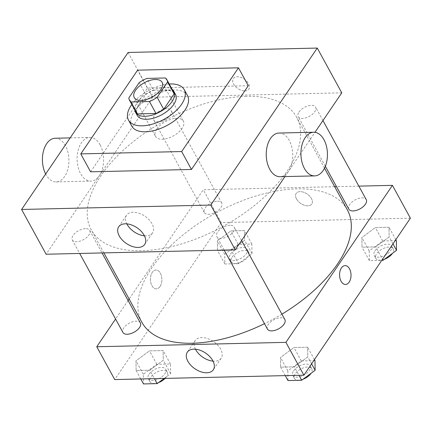<?xml version="1.0" encoding="UTF-8"?>
<svg xmlns="http://www.w3.org/2000/svg" width="432" height="432" viewBox="0 0 432 432"><rect width="100%" height="100%" fill="white"/><g stroke="black" fill="none" stroke-linecap="round" stroke-linejoin="round"><path stroke-width="0.32" stroke-dasharray="2.16 1.62" d="M156.821 129.06A15.881 8.181 151.3 0 1 171.153 119.21A15.881 8.181 151.3 0 1 183.362 121.138A15.881 8.181 151.3 0 1 173.362 135.94A15.881 8.181 151.3 0 1 155.504 136.393A15.881 8.181 151.3 0 1 156.821 129.06M165.429 77.976L171.963 89.915L153.468 90.347L146.929 78.408M139.212 82.62L145.751 94.559L135.335 109.912L128.795 97.972M145.751 94.559A21.325 10.989 151.3 0 1 153.468 90.347M171.963 89.915A21.325 10.989 151.3 0 1 173.432 91.665M136.021 112.147A21.325 10.989 151.3 0 1 135.335 109.912M172.276 89.548A21.832 11.248 -28.7 0 0 164.489 87.512A21.832 11.248 -28.7 0 0 144.185 95.364A21.832 11.248 -28.7 0 0 134.865 110.03M137.209 115.376A21.832 11.248 151.3 0 1 139.023 105.295A21.832 11.248 151.3 0 1 166.126 90.499A21.832 11.248 151.3 0 1 175.511 94.403M131.836 104.495A31.757 16.362 151.3 0 1 169.247 84.013M131.771 126.112A31.757 16.362 151.3 0 1 134.411 111.445A31.757 16.362 151.3 0 1 163.064 91.751A31.757 16.362 151.3 0 1 187.488 95.607M90.59 171.806L147.398 88.069L248.276 85.725M244.955 90.925A9.428 5.702 -145.8 0 0 248.875 89.132A9.428 5.702 -145.8 0 0 244.274 79.121A9.428 5.702 -145.8 0 0 233.269 78.548A9.428 5.702 -145.8 0 0 235.381 86.443A9.428 5.702 -145.8 0 0 244.955 90.925A9.428 5.702 34.2 0 1 235.381 86.449A9.428 5.702 34.2 0 1 233.269 78.548A9.428 5.702 34.2 0 1 244.274 79.126A9.428 5.702 34.2 0 1 248.875 89.132A9.428 5.702 34.2 0 1 244.955 90.931M341.777 92.831L152.626 97.227L128.115 52.461M85.433 228.647A9.925 5.114 -28.7 0 0 75.406 232.859A9.925 5.114 -28.7 0 0 72.29 239.954A9.925 5.114 -28.7 0 0 83.452 239.674A9.925 5.114 -28.7 0 0 89.705 230.423A9.925 5.114 -28.7 0 0 85.433 228.647M166.811 108.697A9.925 5.114 -28.7 0 0 156.784 112.909A9.925 5.114 -28.7 0 0 153.668 120.004A9.925 5.114 -28.7 0 0 164.83 119.723A9.925 5.114 -28.7 0 0 171.083 110.468A9.925 5.114 -28.7 0 0 166.811 108.697M299.003 112.061A9.925 5.114 151.3 0 1 307.962 105.905A9.925 5.114 151.3 0 1 315.592 107.109A9.925 5.114 151.3 0 1 309.339 116.359A9.925 5.114 151.3 0 1 298.183 116.645A9.925 5.114 151.3 0 1 299.003 112.061M284.953 176.585L314.987 132.311M152.626 97.227L46.111 254.232M229.948 225.288A9.925 5.114 -28.7 0 0 219.915 229.5A9.925 5.114 -28.7 0 0 216.805 236.596A9.925 5.114 -28.7 0 0 227.961 236.315A9.925 5.114 -28.7 0 0 234.214 227.059A9.925 5.114 -28.7 0 0 229.948 225.288M246.31 96.336A117.11 60.334 -28.7 0 0 127.964 146.075A117.11 60.334 -28.7 0 0 91.217 229.77A117.11 60.334 -28.7 0 0 222.917 226.454A117.11 60.334 -28.7 0 0 296.665 117.293A117.11 60.334 -28.7 0 0 246.31 96.336M100.116 144.877A21.832 13.262 88.7 0 0 89.845 137.441A21.832 13.262 88.7 0 0 77.096 159.575A21.832 13.262 88.7 0 0 90.86 181.094A21.832 13.262 88.7 0 0 102.605 168.14A21.832 13.262 88.7 0 0 100.116 144.877M278.996 133.045A21.832 13.262 -91.3 0 1 292.766 154.564A21.832 13.262 -91.3 0 1 280.012 176.699M147.398 88.069L137.592 70.162M144.412 235.791A15.703 9.493 -145.8 0 0 152.545 232.859A15.703 9.493 -145.8 0 0 152.021 223.754A15.703 9.493 -145.8 0 0 138.926 213.208A15.703 9.493 -145.8 0 0 126.554 215.228A15.703 9.493 -145.8 0 0 126.835 223.868M55.172 138.245A21.832 13.262 -91.3 0 1 65.443 145.681A21.832 13.262 -91.3 0 1 67.927 168.944A21.832 13.262 -91.3 0 1 56.182 181.904A21.832 13.262 -91.3 0 1 45.662 173.999M141.869 322.288A117.11 60.334 151.3 0 1 151.594 268.213A117.11 60.334 151.3 0 1 296.962 188.854A117.11 60.334 151.3 0 1 347.317 209.812M281.907 314.172A117.11 60.334 151.3 0 1 264.481 323.681M140.357 322.936A9.925 5.114 -28.7 0 0 136.085 321.165A9.925 5.114 -28.7 0 0 126.058 325.377A9.925 5.114 -28.7 0 0 122.942 332.473M348.835 209.158A9.925 5.114 151.3 0 1 349.655 204.579A9.925 5.114 151.3 0 1 358.614 198.423A9.925 5.114 151.3 0 1 366.244 199.627M217.463 201.215A9.925 5.114 151.3 0 1 221.735 202.986A9.925 5.114 151.3 0 1 215.482 212.242A9.925 5.114 151.3 0 1 204.32 212.522A9.925 5.114 151.3 0 1 205.146 207.938A9.925 5.114 151.3 0 1 217.463 201.215M267.457 329.114A9.925 5.114 151.3 0 1 268.277 324.529A9.925 5.114 151.3 0 1 280.6 317.806A9.925 5.114 151.3 0 1 284.866 319.577M358.852 186.133L336.506 186.651M334.66 186.694L203.278 189.745L129.136 299.03M128.099 300.553L115.576 319.016M410.4 218.176L221.249 222.577L203.278 189.745M296.492 198.914A9.428 5.702 -145.8 0 0 304.355 205.243A9.428 5.702 -145.8 0 0 311.78 204.034A9.428 5.702 -145.8 0 0 307.179 194.022A9.428 5.702 -145.8 0 0 296.174 193.444A9.428 5.702 -145.8 0 0 296.492 198.914A9.428 5.702 -145.8 0 0 304.349 205.243A9.428 5.702 -145.8 0 0 311.78 204.034A9.428 5.702 -145.8 0 0 307.179 194.022A9.428 5.702 -145.8 0 0 296.174 193.45A9.428 5.702 -145.8 0 0 296.492 198.914M294.3 366.827L307.784 356.859L307.616 347.204L293.965 347.522L280.481 357.491L280.649 367.146L294.3 366.827L307.784 356.859L307.616 347.204L293.965 347.522L280.481 357.491L280.649 367.146L294.3 366.827L298.939 375.295M231.169 250.236L244.652 240.268L244.485 230.612L230.834 230.931L217.35 240.899L217.517 250.555L231.169 250.236L244.652 240.268L244.485 230.612L230.834 230.931L217.35 240.899L217.517 250.555L231.169 250.236L238.523 263.666L252.002 253.697L251.834 244.042L238.183 244.361L224.705 254.329L224.872 263.984L238.523 263.666M221.249 222.577L114.734 379.577M375.678 246.877L389.162 236.909L388.994 227.254L375.343 227.572L361.859 237.541L362.027 247.196L375.678 246.877L389.162 236.909L388.994 227.254L375.343 227.572L361.859 237.541L362.027 247.196L375.678 246.877L382.493 259.319M149.791 370.186L163.274 360.218L163.107 350.563L149.456 350.881L135.972 360.85L136.139 370.505L149.791 370.186L163.274 360.218L163.107 350.563L149.456 350.881L135.972 360.85L136.139 370.505L149.791 370.186L154.429 378.659M160.024 286.529A9.428 5.729 88.7 0 0 161.444 276.059A9.428 5.729 88.7 0 0 155.925 270.011A9.428 5.729 88.7 0 0 150.417 279.574A9.428 5.729 88.7 0 0 156.362 288.862A9.428 5.729 88.7 0 0 160.024 286.529A9.428 5.729 88.7 0 0 161.444 276.059A9.428 5.729 88.7 0 0 155.93 270.011A9.428 5.729 88.7 0 0 150.422 279.574A9.428 5.729 88.7 0 0 156.368 288.862A9.428 5.729 88.7 0 0 160.029 286.529M345.514 284.467L345.514 284.467A9.428 5.729 -91.3 0 1 339.995 278.424A9.428 5.729 -91.3 0 1 341.415 267.953A9.428 5.729 -91.3 0 1 345.076 265.615L345.076 265.615M195.464 349.218A15.703 9.493 34.2 0 1 195.183 340.573A15.703 9.493 34.2 0 1 213.505 341.534A15.703 9.493 34.2 0 1 221.173 358.204A15.703 9.493 34.2 0 1 213.035 361.141M164.16 378.432L170.624 373.648L170.456 363.992L156.805 364.311L143.327 374.279L143.494 383.935M149.094 374.144A9.925 5.114 151.3 0 1 158.047 367.994A9.925 5.114 151.3 0 1 165.683 369.198A9.925 5.114 151.3 0 1 159.43 378.448A9.925 5.114 151.3 0 1 148.268 378.729A9.925 5.114 151.3 0 1 149.094 374.144M170.624 373.648L163.274 360.218M170.456 363.992L163.107 350.563M156.805 364.311L149.456 350.881M143.327 374.279L135.972 360.85M140.778 378.972L136.139 370.505M158.544 382.585A9.925 5.114 151.3 0 1 149.904 381.715A9.925 5.114 151.3 0 1 150.73 377.131A9.925 5.114 151.3 0 1 159.683 370.98A9.925 5.114 151.3 0 1 167.314 372.184A9.925 5.114 151.3 0 1 165.132 378.405M314.971 360.634L301.32 360.952L287.836 370.921L288.004 380.576M293.603 370.786A9.925 5.114 151.3 0 1 302.562 364.635A9.925 5.114 151.3 0 1 310.192 365.839A9.925 5.114 151.3 0 1 303.939 375.089A9.925 5.114 151.3 0 1 292.783 375.37A9.925 5.114 151.3 0 1 293.603 370.786M311.596 363.82L307.784 356.859M314.426 359.64L307.616 347.204M301.32 360.952L293.965 347.522M287.836 370.921L280.481 357.491M285.287 375.613L280.649 367.146M303.053 379.226A9.925 5.114 151.3 0 1 294.413 378.356A9.925 5.114 151.3 0 1 295.24 373.772A9.925 5.114 151.3 0 1 304.193 367.616A9.925 5.114 151.3 0 1 311.823 368.825A9.925 5.114 151.3 0 1 311.083 373.286M230.472 254.194A9.925 5.114 151.3 0 1 239.425 248.044A9.925 5.114 151.3 0 1 247.061 249.248A9.925 5.114 151.3 0 1 240.808 258.498A9.925 5.114 151.3 0 1 229.646 258.779A9.925 5.114 151.3 0 1 230.472 254.194M252.002 253.697L244.652 240.268M251.834 244.042L244.485 230.612M238.183 244.361L230.834 230.931M224.705 254.329L217.35 240.899M224.872 263.984L217.517 250.555M232.108 257.18A9.925 5.114 151.3 0 1 241.061 251.024A9.925 5.114 151.3 0 1 248.692 252.234A9.925 5.114 151.3 0 1 242.444 261.484A9.925 5.114 151.3 0 1 231.282 261.765A9.925 5.114 151.3 0 1 232.108 257.18M396.349 240.683L382.698 241.002L369.214 250.97L369.382 260.626L381.796 260.334M374.981 250.835A9.925 5.114 151.3 0 1 383.94 244.685A9.925 5.114 151.3 0 1 391.57 245.889A9.925 5.114 151.3 0 1 385.317 255.139A9.925 5.114 151.3 0 1 374.161 255.42A9.925 5.114 151.3 0 1 374.981 250.835M392.974 243.864L389.162 236.909M395.804 239.69L388.994 227.254M382.698 241.002L375.343 227.572M369.214 250.97L361.859 237.541M369.382 260.626L362.027 247.196M384.431 259.276A9.925 5.114 151.3 0 1 375.791 258.406A9.925 5.114 151.3 0 1 376.618 253.822A9.925 5.114 151.3 0 1 385.571 247.666A9.925 5.114 151.3 0 1 393.201 248.87A9.925 5.114 151.3 0 1 392.461 253.336M134.266 97.594L155.504 136.393M162.119 82.339L183.362 121.138M144.693 244.436L152.545 232.859M118.703 226.805L126.554 215.228M56.182 181.904L90.86 181.094M70.151 137.9L89.845 137.441M324.518 168.167L296.665 117.293M103.874 252.887L91.217 229.77M72.29 239.954L79.682 253.454M89.705 230.423L102.028 252.931M322.958 120.566L315.592 107.109M325.355 166.277L298.183 116.645M221.735 202.986L171.083 110.468M204.32 212.522L153.668 120.004M241.58 240.516L234.214 227.059M224.192 250.09L216.805 236.596M195.183 340.573L187.326 352.15M221.173 358.204L213.316 369.781M167.314 372.184L165.683 369.198M149.904 381.715L148.268 378.729M311.823 368.825L310.192 365.839M294.413 378.356L292.783 375.37M248.692 252.234L247.061 249.248M231.282 261.765L229.646 258.779M393.201 248.87L391.57 245.889M375.791 258.406L374.161 255.42"/><path stroke-width="0.65" d="M135.583 90.261A15.881 8.181 151.3 0 1 149.909 80.417A15.881 8.181 151.3 0 1 162.119 82.339A15.881 8.181 151.3 0 1 152.118 97.141A15.881 8.181 151.3 0 1 134.266 97.594A15.881 8.181 151.3 0 1 135.583 90.261M130.955 101.957L149.45 101.525A21.325 10.989 151.3 0 0 157.167 97.313L167.589 81.961A21.325 10.989 151.3 0 0 166.898 79.726A21.325 10.989 151.3 0 0 165.429 77.976L146.929 78.408A21.325 10.989 151.3 0 0 139.212 82.62L128.795 97.972A21.325 10.989 151.3 0 0 129.487 100.208A21.325 10.989 151.3 0 0 130.955 101.957L137.489 113.897L155.99 113.465L149.45 101.525M166.898 79.726L173.432 91.665A21.325 10.989 151.3 0 1 174.123 93.895L167.589 81.961M155.99 113.465A21.325 10.989 151.3 0 0 163.706 109.253L174.123 93.895M137.489 113.897A21.325 10.989 151.3 0 1 136.021 112.147L129.487 100.208M134.865 110.03A21.832 11.248 -28.7 0 0 135.578 112.39A21.832 11.248 -28.7 0 0 160.132 111.769A21.832 11.248 -28.7 0 0 173.88 91.422A21.832 11.248 -28.7 0 0 172.276 89.548M173.88 91.422L175.511 94.403A21.832 11.248 151.3 0 1 161.762 114.755A21.832 11.248 151.3 0 1 137.209 115.376L135.578 112.39M163.706 109.253L157.167 97.313M169.247 84.013A31.757 16.362 151.3 0 1 184.216 89.64A31.757 16.362 151.3 0 1 164.219 119.243A31.757 16.362 151.3 0 1 128.504 120.139A31.757 16.362 151.3 0 1 131.139 105.478A31.757 16.362 151.3 0 1 131.836 104.495M184.216 89.64L187.488 95.607A31.757 16.362 151.3 0 1 167.486 125.21A31.757 16.362 151.3 0 1 131.771 126.112L128.504 120.139M80.784 153.9L137.592 70.162L238.475 67.819L181.667 151.551L80.784 153.9L90.59 171.806L191.468 169.463L181.667 151.551M238.475 67.819L248.276 85.725L191.468 169.463M21.6 209.466L210.751 205.07L317.266 48.065L128.115 52.461L21.6 209.466L46.111 254.232L235.256 249.836L284.953 176.585M314.987 132.311L341.777 92.831L317.266 48.065M144.169 235.327A15.703 9.493 34.2 0 1 144.693 244.436A15.703 9.493 34.2 0 1 126.365 243.475A15.703 9.493 34.2 0 1 118.703 226.805A15.703 9.493 34.2 0 1 131.074 224.786A15.703 9.493 34.2 0 1 144.169 235.327M235.256 249.836L210.751 205.07M314.69 175.894L280.012 176.699A21.832 13.262 -91.3 0 1 269.741 169.263A21.832 13.262 -91.3 0 1 267.251 146A21.832 13.262 -91.3 0 1 278.996 133.045L313.675 132.235A21.832 13.262 88.7 0 0 301.93 145.195A21.832 13.262 88.7 0 0 304.42 168.458A21.832 13.262 88.7 0 0 314.69 175.894A21.832 13.262 88.7 0 0 327.44 153.754A21.832 13.262 88.7 0 0 313.675 132.235M126.835 223.868A15.703 9.493 -145.8 0 0 144.412 235.791M45.662 173.999A21.832 13.262 -91.3 0 1 43.497 150.925A21.832 13.262 -91.3 0 1 55.172 138.245L70.151 137.9M324.518 168.167L347.317 209.812A117.11 60.334 151.3 0 1 281.907 314.172M264.481 323.681A117.11 60.334 151.3 0 1 141.869 322.288L103.874 252.887M79.682 253.454L122.942 332.473A9.925 5.114 -28.7 0 0 130.577 333.677A9.925 5.114 -28.7 0 0 139.531 327.521A9.925 5.114 -28.7 0 0 140.357 322.936L102.028 252.931M322.958 120.566L366.244 199.627A9.925 5.114 151.3 0 1 359.991 208.877A9.925 5.114 151.3 0 1 348.835 209.158L325.355 166.277M241.58 240.516L284.866 319.577A9.925 5.114 151.3 0 1 278.613 328.828A9.925 5.114 151.3 0 1 267.457 329.114L224.192 250.09M115.576 319.016L96.763 346.75L285.908 342.355L392.429 185.35L358.852 186.133M336.506 186.651L334.66 186.694M129.136 299.03L128.099 300.553M96.763 346.75L114.734 379.577L303.885 375.181L410.4 218.176L392.429 185.35M303.885 375.181L285.908 342.355M187.855 361.255A15.703 9.493 34.2 0 1 187.326 352.15A15.703 9.493 34.2 0 1 205.654 353.111A15.703 9.493 34.2 0 1 213.316 369.781A15.703 9.493 34.2 0 1 200.945 371.801A15.703 9.493 34.2 0 1 187.855 361.255M341.415 267.953A9.428 5.729 -91.3 0 1 345.076 265.615A9.428 5.729 -91.3 0 1 351.022 274.909A9.428 5.729 -91.3 0 1 345.514 284.467A9.428 5.729 -91.3 0 1 340 278.424A9.428 5.729 -91.3 0 1 341.415 267.953M345.076 265.615A9.428 5.729 -91.3 0 1 351.022 274.909A9.428 5.729 -91.3 0 1 345.514 284.467M213.035 361.141A15.703 9.493 34.2 0 1 195.707 349.677A15.703 9.493 34.2 0 1 195.464 349.218M140.778 378.972L143.494 383.935L157.145 383.616L164.16 378.432M157.145 383.616L154.429 378.659M165.132 378.405A9.925 5.114 151.3 0 1 158.544 382.585M285.287 375.613L288.004 380.576L301.655 380.257L315.139 370.289L314.971 360.634L314.426 359.64M315.139 370.289L311.596 363.82M301.655 380.257L298.939 375.295M311.083 373.286A9.925 5.114 151.3 0 1 303.053 379.226M381.796 260.334L383.033 260.307L396.517 250.339L396.349 240.683L395.804 239.69M396.517 250.339L392.974 243.864M383.033 260.307L382.493 259.319M392.461 253.336A9.925 5.114 151.3 0 1 384.431 259.276"/></g></svg>
